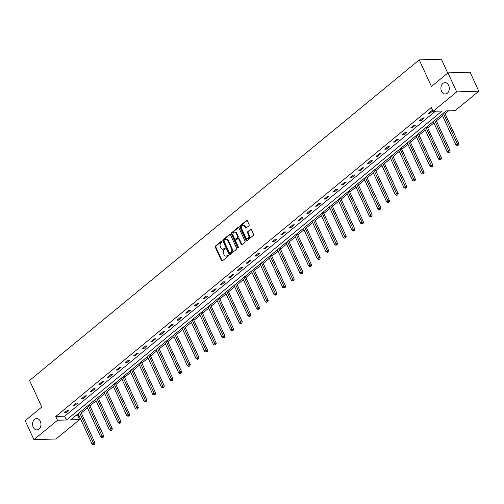 <?xml version="1.0" encoding="UTF-8"?>
<svg xmlns="http://www.w3.org/2000/svg" width="504" height="504" viewBox="0 0 504 504"><rect width="100%" height="100%" fill="white"/><g stroke="black" fill="none" stroke-linecap="round" stroke-linejoin="round"><path stroke-width="0.76" d="M221.917 241.441A0.611 0.447 -91.8 0 0 221.294 241.233L215.504 245.996A0.869 0.643 -91.8 0 0 215.303 247.187L221.451 260.618A0.869 0.643 -91.8 0 0 222.34 260.921L228.129 256.158A0.611 0.447 -91.8 0 0 227.651 255.112L226.901 255.73A2.785 2.06 -91.8 0 1 225.893 256.127A2.785 2.06 -91.8 0 1 224.066 254.772L223.549 253.657A2.785 2.06 -91.8 0 1 224.204 249.833L224.954 249.215A0.611 0.447 -91.8 0 0 224.475 248.17L223.726 248.787A2.785 2.06 -91.8 0 1 222.718 249.184A2.785 2.06 -91.8 0 1 220.884 247.836L220.374 246.714A2.785 2.06 -91.8 0 1 221.023 242.89L221.773 242.273A0.611 0.447 -91.8 0 0 221.917 241.441M441.554 91.243A5.676 4.19 -91.8 0 0 445.284 93.996A5.676 4.19 -91.8 0 0 448.661 85.397A5.676 4.19 -91.8 0 0 444.938 82.643A5.676 4.19 -91.8 0 0 441.554 91.243M33.214 427.153A5.676 4.19 -91.8 0 0 36.943 429.906A5.676 4.19 -91.8 0 0 40.32 421.306A5.676 4.19 -91.8 0 0 36.597 418.559A5.676 4.19 -91.8 0 0 33.214 427.153M248.9 225.767A0.869 0.643 -91.8 0 0 249.102 224.57L247.376 220.802A0.869 0.643 -91.8 0 0 246.488 220.506L240.061 225.798A0.869 0.643 -91.8 0 0 239.854 226.989L246.002 240.421A0.869 0.643 -91.8 0 0 246.891 240.723L253.323 235.431A0.869 0.643 -91.8 0 0 253.525 234.234L251.439 229.685A0.869 0.643 -91.8 0 0 250.557 229.383L247.804 231.651A0.869 0.643 -91.8 0 0 247.603 232.842L248.636 235.103A2.331 1.72 -91.8 0 1 247.25 238.631A2.331 1.72 -91.8 0 1 245.719 237.504L241.668 228.659A2.331 1.72 -91.8 0 1 243.054 225.131A2.331 1.72 -91.8 0 1 244.585 226.258L245.259 227.732A0.869 0.643 -91.8 0 0 246.147 228.029L248.9 225.767M33.9 439.671L25.2 420.67L41.744 407.056L29.566 380.444L419.246 59.881L431.43 86.493L447.974 72.878L456.681 91.885L478.8 91.205L455.2 110.615L446.235 110.893L70.654 419.857L79.619 419.58L56.026 438.99L33.9 439.671L57.5 420.26L66.471 419.983L442.046 111.025L433.081 111.296L456.681 91.885M433.081 111.296L431.342 107.497L55.761 416.462L57.5 420.26M230.429 234.751A0.869 0.643 -91.8 0 0 229.541 234.448L223.108 239.74A0.869 0.643 -91.8 0 0 222.907 240.937L229.055 254.369A0.869 0.643 -91.8 0 0 229.944 254.665L236.37 249.373A0.869 0.643 -91.8 0 0 236.578 248.182L230.429 234.751M231.582 232.766L238.014 227.48A0.869 0.643 -91.8 0 1 238.902 227.776L245.051 241.208A0.869 0.643 -91.8 0 1 244.849 242.405L242.096 244.667A0.869 0.643 -91.8 0 1 241.208 244.371L238.713 238.921A0.869 0.643 -91.8 0 0 237.825 238.625L236.004 240.124A0.869 0.643 -91.8 0 0 235.796 241.322L238.392 246.992A0.611 0.447 -91.8 0 1 237.63 247.621L231.38 233.963A0.869 0.643 -91.8 0 1 231.582 232.766L232.18 232.747L238.613 227.462L238.014 227.48M447.728 73.086L441.372 59.201L419.246 59.881M55.761 416.462L64.726 416.184L435.437 111.227M65.81 412.808L69.142 410.067L67.643 410.111L64.317 412.852L65.81 412.808L65.413 411.951M74.472 405.682L77.805 402.942L76.306 402.986L72.979 405.726L74.472 405.682L74.075 404.825M83.135 398.557L86.468 395.816L84.968 395.861L81.642 398.601L83.135 398.557L82.738 397.694M91.797 391.432L95.13 388.691L93.631 388.735L90.298 391.476L91.797 391.432L91.4 390.569M100.46 384.306L103.786 381.566L102.293 381.61L98.96 384.35L100.46 384.306L100.063 383.443M109.122 377.181L112.449 374.441L110.956 374.485L107.623 377.225L109.122 377.181L108.725 376.318M117.785 370.056L121.111 367.315L119.618 367.359L116.285 370.1L117.785 370.056L117.388 369.193M126.441 362.93L129.774 360.19L128.281 360.234L124.948 362.974L126.441 362.93L126.05 362.067M135.103 355.805L138.436 353.065L136.943 353.109L133.61 355.849L135.103 355.805L134.713 354.942M143.766 348.68L147.099 345.939L145.606 345.983L142.273 348.724L143.766 348.68L143.375 347.817M152.428 341.548L155.761 338.808L154.268 338.858L150.935 341.599L152.428 341.548L152.038 340.691M161.091 334.423L164.424 331.682L162.931 331.733L159.598 334.473L161.091 334.423L160.7 333.566M169.754 327.298L173.086 324.557L171.593 324.608L168.26 327.348L169.754 327.298L169.363 326.441M178.416 320.172L181.749 317.432L180.256 317.482L176.923 320.223L178.416 320.172L178.025 319.316M187.078 313.047L190.411 310.307L188.918 310.357L185.585 313.097L187.078 313.047L186.688 312.19M195.741 305.922L199.074 303.181L197.581 303.225L194.248 305.966L195.741 305.922L195.344 305.065M204.404 298.796L207.736 296.056L206.237 296.1L202.91 298.841L204.404 298.796L204.007 297.94M213.066 291.671L216.399 288.931L214.899 288.975L211.573 291.715L213.066 291.671L212.669 290.814M221.728 284.546L225.061 281.805L223.562 281.849L220.229 284.59L221.728 284.546L221.332 283.689M230.391 277.421L233.724 274.68L232.224 274.724L228.892 277.465L230.391 277.421L229.994 276.557M239.053 270.295L242.38 267.555L240.887 267.599L237.554 270.339L239.053 270.295L238.657 269.432M247.716 263.17L251.042 260.429L249.549 260.474L246.217 263.214L247.716 263.17L247.319 262.307M256.372 256.045L259.705 253.304L258.212 253.348L254.879 256.089L256.372 256.045L255.982 255.181M265.035 248.919L268.367 246.179L266.874 246.223L263.542 248.963L265.035 248.919L264.644 248.056M273.697 241.794L277.03 239.053L275.537 239.098L272.204 241.838L273.697 241.794L273.307 240.931M282.36 234.669L285.692 231.928L284.199 231.972L280.867 234.713L282.36 234.669L281.969 233.806M291.022 227.543L294.355 224.803L292.862 224.847L289.529 227.588L291.022 227.543L290.632 226.68M299.685 220.412L303.017 217.671L301.524 217.722L298.192 220.462L299.685 220.412L299.294 219.555M308.347 213.287L311.68 210.546L310.187 210.596L306.854 213.337L308.347 213.287L307.957 212.43M317.01 206.161L320.342 203.421L318.849 203.471L315.517 206.212L317.01 206.161L316.619 205.304M325.672 199.036L329.005 196.295L327.512 196.346L324.179 199.086L325.672 199.036L325.275 198.179M334.335 191.911L337.667 189.17L336.168 189.221L332.842 191.961L334.335 191.911L333.938 191.054M342.997 184.785L346.33 182.045L344.831 182.089L341.504 184.829L342.997 184.785L342.6 183.928M351.66 177.66L354.992 174.919L353.493 174.964L350.167 177.704L351.66 177.66L351.263 176.803M360.322 170.535L363.655 167.794L362.156 167.838L358.823 170.579L360.322 170.535L359.925 169.678M368.985 163.409L372.311 160.669L370.818 160.713L367.485 163.453L368.985 163.409L368.588 162.553M377.647 156.284L380.974 153.544L379.481 153.588L376.148 156.328L377.647 156.284L377.25 155.421M386.31 149.159L389.636 146.418L388.143 146.462L384.81 149.203L386.31 149.159L385.913 148.296M394.966 142.034L398.299 139.293L396.805 139.337L393.473 142.078L394.966 142.034L394.575 141.17M403.628 134.908L406.961 132.168L405.468 132.212L402.135 134.952L403.628 134.908L403.238 134.045M412.291 127.783L415.624 125.042L414.131 125.087L410.798 127.827L412.291 127.783L411.9 126.92M420.953 120.658L424.286 117.917L422.793 117.961L419.46 120.702L420.953 120.658L420.563 119.794M432.848 110.792L431.456 110.836L428.123 113.576L429.616 113.532L432.873 110.848M75.518 415.85L77.881 415.781L78.781 415.038M81.27 412.99L87.444 407.912M89.933 405.865L96.107 400.787M98.595 398.74L104.763 393.662M107.258 391.614L113.425 386.536M115.914 384.489L122.088 379.411M124.576 377.364L130.75 372.286M133.239 370.238L139.413 365.161M141.901 363.113L148.075 358.035M150.564 355.988L156.738 350.91M159.226 348.863L165.4 343.785M167.889 341.737L174.063 336.659M176.551 334.612L182.725 329.534M185.214 327.487L191.388 322.409M193.876 320.361L200.05 315.284M202.539 313.236L208.713 308.158M211.201 306.111L217.375 301.033M219.864 298.985L226.038 293.901M228.526 291.854L234.694 286.776M237.189 284.728L243.356 279.651M245.851 277.603L252.019 272.525M254.507 270.478L260.681 265.4M263.17 263.353L269.344 258.275M271.832 256.227L278.006 251.149M280.495 249.102L286.669 244.024M289.157 241.977L295.331 236.899M297.82 234.851L303.994 229.774M306.482 227.726L312.656 222.648M315.145 220.601L321.319 215.523M323.807 213.476L329.981 208.398M332.47 206.35L338.644 201.272M341.132 199.225L347.306 194.147M349.795 192.1L355.969 187.022M358.457 184.974L364.631 179.897M367.12 177.849L373.288 172.765M375.782 170.717L381.95 165.64M384.439 163.592L390.613 158.514M393.101 156.467L399.275 151.389M401.764 149.341L407.938 144.264M410.426 142.216L416.6 137.138M419.089 135.091L425.263 130.013M427.751 127.966L433.925 122.888M436.414 120.84L442.588 115.763M445.076 113.715L448.591 110.823M447.974 72.878L470.1 72.198L478.8 91.205M77.881 415.781L79.619 419.58M64.726 416.184L66.471 419.983M429.616 113.532L429.225 112.669M222.718 249.184L223.316 249.165A2.785 2.06 -91.8 0 0 224.324 248.768L223.726 248.787M224.992 248.22L224.324 248.768M225.893 256.127L226.491 256.108A2.785 2.06 -91.8 0 0 227.499 255.711L226.901 255.73M228.167 255.163L227.499 255.711M221.81 241.277L216.103 245.977A0.869 0.643 -91.8 0 0 215.901 247.174L222.05 260.606A0.869 0.643 -91.8 0 0 222.321 260.933M230.158 234.417A0.869 0.643 -91.8 0 0 230.139 234.429L223.707 239.721A0.869 0.643 -91.8 0 0 223.505 240.918L229.654 254.35A0.869 0.643 -91.8 0 0 229.925 254.678M224.186 240.295A0.611 0.447 -91.8 0 0 224.041 241.126L229.44 252.92A0.611 0.447 -91.8 0 0 230.063 253.128L230.851 252.479A2.785 2.06 -91.8 0 0 231.506 248.655L227.814 240.597A2.785 2.06 -91.8 0 0 225.981 239.243A2.785 2.06 -91.8 0 0 224.979 239.639L224.186 240.295M230.215 253.121A0.611 0.447 -91.8 0 0 230.662 253.109L230.063 253.128M225.981 239.243L226.579 239.224A2.785 2.06 -91.8 0 1 228.413 240.578L232.098 248.636A2.785 2.06 -91.8 0 1 231.449 252.46L230.662 253.109M238.14 238.499L238.738 238.48A0.869 0.643 -91.8 0 1 239.312 238.902L241.807 244.352A0.869 0.643 -91.8 0 0 242.078 244.679M232.18 232.747A0.869 0.643 -91.8 0 0 231.979 233.944L238.228 247.603A0.611 0.447 -91.8 0 0 238.329 247.754M236.124 233.27A2.331 1.72 -91.8 0 0 234.599 232.142A2.331 1.72 -91.8 0 0 233.213 235.664L234.637 238.783A0.869 0.643 -91.8 0 0 235.526 239.079L237.352 237.579A0.869 0.643 -91.8 0 0 237.554 236.382L236.124 233.27L236.722 233.251A2.331 1.72 -91.8 0 0 235.198 232.124L234.599 232.142M235.211 239.205L235.809 239.186A0.869 0.643 -91.8 0 0 236.124 239.06L235.526 239.079M236.722 233.251L238.153 236.363A0.869 0.643 -91.8 0 1 237.945 237.56L236.124 239.06M243.054 225.131L243.653 225.112A2.331 1.72 -91.8 0 1 245.183 226.239L245.858 227.713A0.869 0.643 -91.8 0 0 246.128 228.047M247.25 238.631L247.842 238.613A2.331 1.72 -91.8 0 0 249.228 235.084L248.636 235.103M251.175 229.352A0.869 0.643 -91.8 0 0 251.156 229.37L248.403 231.632A0.869 0.643 -91.8 0 0 248.195 232.829L249.228 235.084M247.105 220.475A0.869 0.643 -91.8 0 0 247.086 220.487L240.654 225.779A0.869 0.643 -91.8 0 0 240.452 226.97L246.601 240.402A0.869 0.643 -91.8 0 0 246.872 240.736M78.158 413.683L92.112 444.163L93.498 443.022L94.998 442.978L80.646 411.636M93.983 444.339L93.429 444.799L94.582 444.32L93.983 444.339L79.544 412.543M93.429 444.799L92.112 444.163M94.998 442.978L94.582 444.32M86.82 406.558L100.775 437.037L102.161 435.897L103.66 435.853L89.309 404.51M102.646 437.214L102.092 437.674L103.244 437.195L102.646 437.214L88.206 405.418M102.092 437.674L100.775 437.037M103.66 435.853L103.244 437.195M95.483 399.433L109.437 429.912L110.823 428.772L112.323 428.728L97.971 397.385M111.308 430.088L110.754 430.542L111.907 430.07L111.308 430.088L96.869 398.292M110.754 430.542L109.437 429.912M112.323 428.728L111.907 430.07M104.145 392.307L118.1 422.787L119.486 421.646L120.985 421.602L106.634 390.26M119.971 422.963L119.417 423.417L120.569 422.944L119.971 422.963L105.531 391.167M119.417 423.417L118.1 422.787M120.985 421.602L120.569 422.944M112.808 385.182L126.762 415.661L128.148 414.521L129.641 414.477L115.296 383.135M128.633 415.838L128.079 416.291L129.232 415.819L128.633 415.838L114.194 384.035M128.079 416.291L126.762 415.661M129.641 414.477L129.232 415.819M121.47 378.057L135.425 408.536L136.811 407.396L138.304 407.345L123.959 376.009M137.296 408.712L136.742 409.166L137.894 408.694L137.296 408.712L122.856 376.91M136.742 409.166L135.425 408.536M138.304 407.345L137.894 408.694M130.133 370.931L144.087 401.411L145.473 400.271L146.966 400.22L132.621 368.884M145.958 401.587L145.404 402.041L146.557 401.568L145.958 401.587L131.519 369.785M145.404 402.041L144.087 401.411M146.966 400.22L146.557 401.568M138.795 363.806L152.75 394.286L154.136 393.145L155.629 393.095L141.284 361.759M154.621 394.462L154.067 394.916L155.219 394.443L154.621 394.462L140.181 362.659M154.067 394.916L152.75 394.286M155.629 393.095L155.219 394.443M147.452 356.674L161.412 387.16L162.798 386.02L164.291 385.969L149.946 354.627M163.283 387.337L162.729 387.79L163.882 387.318L163.283 387.337L148.844 355.534M162.729 387.79L161.412 387.16M164.291 385.969L163.882 387.318M156.114 349.549L170.075 380.035L171.461 378.888L172.954 378.844L158.602 347.502M171.946 380.211L171.392 380.665L172.544 380.192L171.946 380.211L157.506 348.409M171.392 380.665L170.075 380.035M172.954 378.844L172.544 380.192M164.776 342.424L178.731 372.91L180.123 371.763L181.616 371.719L167.265 340.376M180.608 373.086L180.054 373.54L181.207 373.067L180.608 373.086L166.169 341.284M180.054 373.54L178.731 372.91M181.616 371.719L181.207 373.067M173.439 335.299L187.393 365.784L188.786 364.638L190.279 364.594L175.928 333.251M189.271 365.954L188.716 366.414L189.869 365.942L189.271 365.954L174.831 334.158M188.716 366.414L187.393 365.784M190.279 364.594L189.869 365.942M182.102 328.173L196.056 358.659L197.448 357.512L198.941 357.468L184.59 326.126M197.933 358.829L197.373 359.289L198.526 358.81L197.933 358.829L183.494 327.033M197.373 359.289L196.056 358.659M198.941 357.468L198.526 358.81M190.764 321.048L204.719 351.534L206.111 350.387L207.604 350.343L193.252 319M206.596 351.704L206.035 352.164L207.188 351.685L206.596 351.704L192.15 319.908M206.035 352.164L204.719 351.534M207.604 350.343L207.188 351.685M199.427 313.923L213.381 344.402L214.773 343.262L216.266 343.218L201.915 311.875M215.252 344.579L214.698 345.038L215.851 344.56L215.252 344.579L200.812 312.782M214.698 345.038L213.381 344.402M216.266 343.218L215.851 344.56M208.089 306.797L222.043 337.277L223.429 336.136L224.929 336.092L210.578 304.75M223.915 337.453L223.36 337.913L224.513 337.434L223.915 337.453L209.475 305.657M223.36 337.913L222.043 337.277M224.929 336.092L224.513 337.434M216.752 299.672L230.706 330.151L232.092 329.011L233.591 328.967L219.24 297.625M232.577 330.328L232.023 330.788L233.176 330.309L232.577 330.328L218.137 298.532M232.023 330.788L230.706 330.151M233.591 328.967L233.176 330.309M225.414 292.547L239.368 323.026L240.754 321.886L242.254 321.842L227.903 290.499M241.24 323.203L240.685 323.663L241.838 323.184L241.24 323.203L226.8 291.406M240.685 323.663L239.368 323.026M242.254 321.842L241.838 323.184M234.077 285.422L248.031 315.901L249.417 314.761L250.916 314.716L236.565 283.374M249.902 316.077L249.348 316.537L250.501 316.058L249.902 316.077L235.463 284.281M249.348 316.537L248.031 315.901M250.916 314.716L250.501 316.058M242.739 278.296L256.693 308.776L258.079 307.635L259.573 307.591L245.227 276.249M258.565 308.952L258.01 309.406L259.163 308.933L258.565 308.952L244.125 277.156M258.01 309.406L256.693 308.776M259.573 307.591L259.163 308.933M251.401 271.171L265.356 301.65L266.742 300.51L268.235 300.466L253.89 269.123M267.227 301.827L266.673 302.28L267.826 301.808L267.227 301.827L252.787 270.024M266.673 302.28L265.356 301.65M268.235 300.466L267.826 301.808M260.064 264.046L274.019 294.525L275.404 293.385L276.898 293.334L262.553 261.998M275.89 294.701L275.335 295.155L276.488 294.683L275.89 294.701L261.45 262.899M275.335 295.155L274.019 294.525M276.898 293.334L276.488 294.683M268.726 256.92L282.681 287.4L284.067 286.259L285.56 286.209L271.215 254.873M284.552 287.576L283.998 288.03L285.151 287.557L284.552 287.576L270.113 255.774M283.998 288.03L282.681 287.4M285.56 286.209L285.151 287.557M277.383 249.795L291.344 280.274L292.729 279.134L294.223 279.084L279.877 247.748M293.215 280.451L292.66 280.904L293.813 280.432L293.215 280.451L278.775 248.648M292.66 280.904L291.344 280.274M294.223 279.084L293.813 280.432M286.045 242.67L300.006 273.149L301.392 272.009L302.885 271.958L288.54 240.616M301.877 273.326L301.323 273.779L302.476 273.307L301.877 273.326L287.438 241.523M301.323 273.779L300.006 273.149M302.885 271.958L302.476 273.307M294.708 235.538L308.668 266.024L310.054 264.883L311.548 264.833L297.196 233.491M310.54 266.2L309.985 266.654L311.138 266.181L310.54 266.2L296.1 234.398M309.985 266.654L308.668 266.024M311.548 264.833L311.138 266.181M303.37 228.413L317.325 258.899L318.717 257.752L320.21 257.708L305.859 226.365M319.202 259.075L318.648 259.529L319.801 259.056L319.202 259.075L304.762 227.273M318.648 259.529L317.325 258.899M320.21 257.708L319.801 259.056M312.033 221.287L325.987 251.773L327.38 250.627L328.873 250.583L314.521 219.24M327.865 251.943L327.304 252.403L328.463 251.931L327.865 251.943L313.425 220.147M327.304 252.403L325.987 251.773M328.873 250.583L328.463 251.931M320.695 214.162L334.65 244.648L336.042 243.501L337.535 243.457L323.184 212.115M336.527 244.818L335.966 245.278L337.119 244.805L336.527 244.818L322.081 213.022M335.966 245.278L334.65 244.648M337.535 243.457L337.119 244.805M329.358 207.037L343.312 237.523L344.704 236.376L346.198 236.332L331.846 204.989M345.183 237.693L344.629 238.153L345.782 237.674L345.183 237.693L330.744 205.897M344.629 238.153L343.312 237.523M346.198 236.332L345.782 237.674M338.02 199.912L351.975 230.397L353.367 229.251L354.86 229.207L340.509 197.864M353.846 230.567L353.291 231.027L354.444 230.548L353.846 230.567L339.406 198.771M353.291 231.027L351.975 230.397M354.86 229.207L354.444 230.548M346.683 192.786L360.637 223.266L362.023 222.125L363.523 222.081L349.171 190.739M362.508 223.442L361.954 223.902L363.107 223.423L362.508 223.442L348.069 191.646M361.954 223.902L360.637 223.266M363.523 222.081L363.107 223.423M355.345 185.661L369.3 216.14L370.686 215L372.185 214.956L357.834 183.613M371.171 216.317L370.616 216.777L371.769 216.298L371.171 216.317L356.731 184.521M370.616 216.777L369.3 216.14M372.185 214.956L371.769 216.298M364.008 178.536L377.962 209.015L379.348 207.875L380.848 207.831L366.496 176.488M379.833 209.192L379.279 209.651L380.432 209.173L379.833 209.192L365.394 177.395M379.279 209.651L377.962 209.015M380.848 207.831L380.432 209.173M372.67 171.41L386.625 201.89L388.011 200.749L389.51 200.705L375.159 169.363M388.496 202.066L387.941 202.526L389.094 202.047L388.496 202.066L374.056 170.27M387.941 202.526L386.625 201.89M389.51 200.705L389.094 202.047M381.333 164.285L395.287 194.764L396.673 193.624L398.166 193.58L383.821 162.238M397.158 194.941L396.604 195.401L397.757 194.922L397.158 194.941L382.719 163.145M396.604 195.401L395.287 194.764M398.166 193.58L397.757 194.922M389.995 157.16L403.95 187.639L405.336 186.499L406.829 186.455L392.484 155.112M405.821 187.816L405.266 188.269L406.419 187.797L405.821 187.816L391.381 156.019M405.266 188.269L403.95 187.639M406.829 186.455L406.419 187.797M398.658 150.035L412.612 180.514L413.998 179.374L415.491 179.329L401.146 147.987M414.483 180.69L413.929 181.144L415.082 180.671L414.483 180.69L400.044 148.888M413.929 181.144L412.612 180.514M415.491 179.329L415.082 180.671M407.314 142.909L421.275 173.389L422.661 172.248L424.154 172.198L409.809 140.862M423.146 173.565L422.591 174.019L423.744 173.546L423.146 173.565L408.706 141.763M422.591 174.019L421.275 173.389M424.154 172.198L423.744 173.546M415.976 135.784L429.937 166.263L431.323 165.123L432.816 165.073L418.471 133.736M431.808 166.44L431.254 166.893L432.407 166.421L431.808 166.44L417.369 134.637M431.254 166.893L429.937 166.263M432.816 165.073L432.407 166.421M424.639 128.659L438.6 159.138L439.986 157.998L441.479 157.947L427.127 126.611M440.471 159.314L439.916 159.768L441.069 159.296L440.471 159.314L426.031 127.512M439.916 159.768L438.6 159.138M441.479 157.947L441.069 159.296M433.301 121.533L447.256 152.013L448.648 150.872L450.141 150.822L435.79 119.48M449.133 152.189L448.579 152.643L449.732 152.17L449.133 152.189L434.694 120.387M448.579 152.643L447.256 152.013M450.141 150.822L449.732 152.17M441.964 114.402L455.918 144.887L457.311 143.747L458.804 143.697L444.452 112.354M457.796 145.064L457.241 145.517L458.394 145.045L457.796 145.064L443.356 113.261M457.241 145.517L455.918 144.887M458.804 143.697L458.394 145.045M221.741 241.214L221.294 241.233M228.098 255.1L227.651 255.112M224.916 248.157L224.475 248.17M222.05 260.606L221.451 260.618M215.901 247.174L215.303 247.187M216.103 245.977L215.504 245.996M229.654 254.35L229.055 254.369M223.505 240.918L222.907 240.937M223.707 239.721L223.108 239.74M230.139 234.429L229.541 234.448M231.449 252.46L230.851 252.479M232.098 248.636L231.506 248.655M228.413 240.578L227.814 240.597M241.807 244.352L241.208 244.371M239.312 238.902L238.713 238.921M238.228 247.603L237.63 247.621M231.979 233.944L231.38 233.963M237.945 237.56L237.352 237.579M238.153 236.363L237.554 236.382M245.858 227.713L245.259 227.732M245.183 226.239L244.585 226.258M248.195 232.829L247.603 232.842M248.403 231.632L247.804 231.651M251.156 229.37L250.557 229.383M246.601 240.402L246.002 240.421M240.452 226.97L239.854 226.989M240.654 225.779L240.061 225.798M247.086 220.487L246.488 220.506M230.441 253.197L229.843 253.216"/></g></svg>
